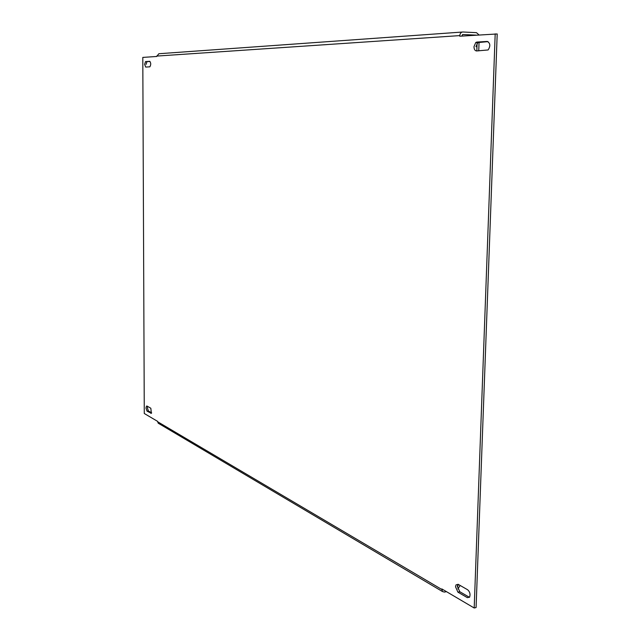 <?xml version="1.0" encoding="UTF-8"?>
<svg xmlns="http://www.w3.org/2000/svg" width="640" height="640" viewBox="0 0 640 640"><rect width="100%" height="100%" fill="white"/><g stroke="black" fill="none" stroke-linecap="round" stroke-linejoin="round"><path stroke-width="0.96" d="M473.992 46.664C474.064 49.336 474.928 50.768 476.576 50.96L488.12 49.96C490.64 45.976 490.344 43.136 487.224 41.456L476.88 42.064L475.76 42.512L473.992 46.664M145.992 408.008L147.024 411.144L151.376 413.312L150.824 408.248L147 406.056L146.488 406.104L145.992 408.008M151.656 412.864L148.4 410.968L147.368 407.84L147.584 406.392M144.64 64.368L145.712 67.072L149.872 66.824C151.072 64.632 151 62.8 149.664 61.32L145.512 61.608L144.64 64.368M455.528 586.792L457.912 592.152L467.368 597.656L469.624 597.08C470.544 594.224 469.88 591.784 467.648 589.768L458.176 584.336L456.016 584.888L455.528 586.792M469.464 597.32L459.784 591.712L457.4 586.36L458.024 584.256M495.192 33.864L474.192 608L476.08 607.536L497.2 33.96L459.776 36.224L459.8 35.6C460.048 33.344 461.072 32.136 462.864 32L476.48 32.664L479.032 34.944M462.6 34.504L476.208 35.128M446.44 591.64L444.472 592.096L442.488 591.544L158.184 423.176L157.6 421.36L144.28 413.504L142.8 57.408L156.68 56.48L158.864 53.728L462.304 32.04M474.192 608L441.816 588.912L442.488 591.544M475.968 46.744L477.744 42.6L488.056 41.616M146.08 64.408L146.952 61.648L149.992 61.432M462.776 34.496L461.744 36.096M158.912 423.616L158.184 423.176M457.408 586.944L458.392 584.464M457.808 588.952L460.16 585.472M478.744 50.856L479.048 42.144M476.816 50.944L477.08 43.272M148.4 410.968L147.024 411.144M459.784 591.712L457.912 592.152M157.6 421.728L441.8 589.464M459.8 35.6L156.672 56.08M469.256 597.208L467.368 597.656M147.128 61.6L145.688 61.552M151.392 413.296L150.848 413.368M478.864 42.152L476.88 42.064M457.888 584.456L456.016 584.888M146.952 61.648L145.512 61.608M146.984 406.048L146.488 406.104M477.744 42.6L475.76 42.512"/></g></svg>
